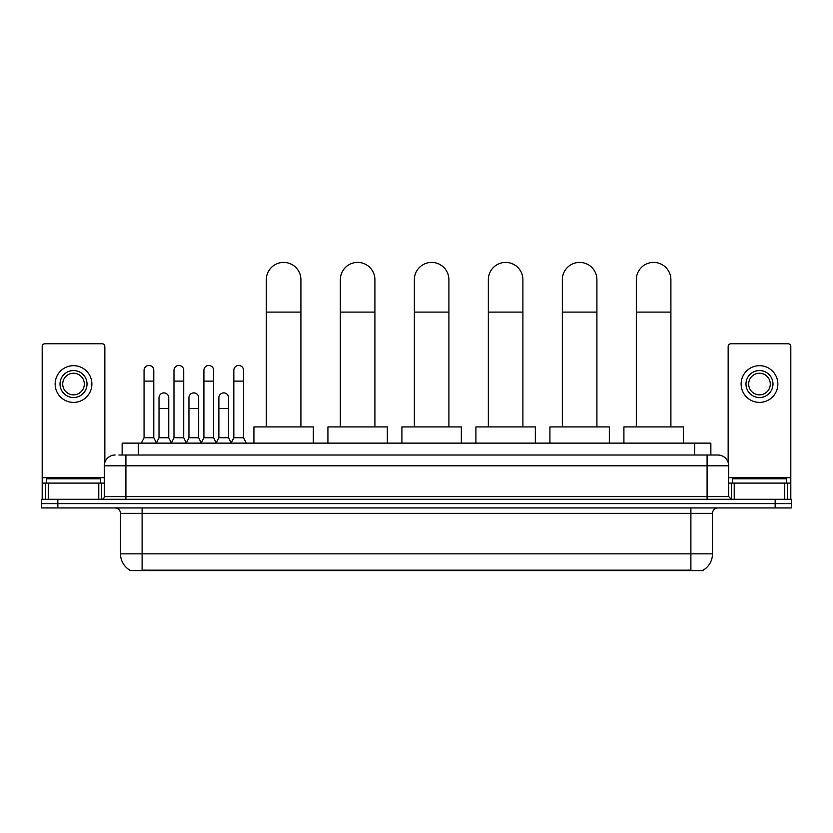 <?xml version="1.0" encoding="UTF-8"?>
<svg xmlns="http://www.w3.org/2000/svg" width="833" height="833" viewBox="0 0 833 833"><rect width="100%" height="100%" fill="white"/><g stroke="black" fill="none" stroke-linecap="round" stroke-linejoin="round"><path stroke-width="1.25" d="M122.139 455.016L122.139 443.125L710.861 443.125L710.861 455.016M703.312 570.064L703.312 570.595L129.688 570.595L129.688 570.064M129.854 570.168A18.909 18.909 0 0 1 120.504 553.851L142.11 553.851L142.11 570.168L690.89 570.168L690.89 553.851L712.496 553.851L712.496 513.347A5.404 5.404 0 0 1 717.89 507.943M120.504 553.851L120.504 513.347C120.191 510.067 118.39 508.265 115.11 507.943M703.146 570.168A18.909 18.909 0 0 0 712.496 553.851M57.852 499.3L791.35 499.3L791.35 503.621L41.65 503.621L41.65 507.943L57.852 507.943L57.852 503.621L41.65 503.621L41.65 499.3L57.852 499.3L57.852 503.621L791.35 503.621L791.35 507.943L57.852 507.943M119.14 455.016L717.89 455.016A10.798 10.798 0 0 1 728.698 465.814L728.698 496.603L731.395 499.3M118.89 455.016L125.908 455.016L125.908 465.814L104.302 465.814L104.302 496.603A2.697 2.697 0 0 1 101.605 499.3M115.11 455.016A10.798 10.798 0 0 0 104.302 465.814M728.698 465.814L707.092 465.814L707.092 455.016L717.89 455.016M100.522 483.098L100.522 478.777L46.513 478.777L46.513 483.098M98.773 499.3L98.773 483.098L48.262 483.098L48.262 499.3M104.843 462.44L104.843 346.445A2.697 2.697 0 0 0 102.147 343.748L44.888 343.748A2.697 2.697 0 0 0 42.191 346.445L42.191 483.098L48.262 483.098M98.773 483.098L104.302 483.098M42.191 499.3L42.191 483.098M73.523 370.539A13.505 13.505 0 0 0 60.018 384.034A13.505 13.505 0 0 0 73.523 397.539A13.505 13.505 0 0 0 87.017 384.034A13.505 13.505 0 0 0 73.523 370.539M73.523 373.236A10.798 10.798 0 0 0 62.714 384.034A10.798 10.798 0 0 0 73.523 394.842A10.798 10.798 0 0 0 84.32 384.034A10.798 10.798 0 0 0 73.523 373.236M73.523 402.401A18.368 18.368 0 0 0 91.88 384.034A18.368 18.368 0 0 0 73.523 365.677A18.368 18.368 0 0 0 55.155 384.034A18.368 18.368 0 0 0 73.523 402.401M786.487 483.098L786.487 478.777L732.478 478.777L732.478 483.098M266.341 426.923L266.341 279.69A17.285 17.285 0 0 1 283.626 262.405A17.285 17.285 0 0 1 300.911 279.69A17.285 17.285 0 0 0 283.626 262.405M300.911 426.923L300.911 279.69M313.333 443.125L313.333 426.923L253.919 426.923L253.919 443.125M340.343 426.923L340.343 279.69A17.285 17.285 0 0 1 357.628 262.405A17.285 17.285 0 0 1 374.912 279.69A17.285 17.285 0 0 0 357.628 262.405M374.912 426.923L374.912 279.69M387.335 443.125L387.335 426.923L327.921 426.923L327.921 443.125M414.345 426.923L414.345 279.69A17.285 17.285 0 0 1 431.619 262.405A17.285 17.285 0 0 1 448.904 279.69A17.285 17.285 0 0 0 431.619 262.405M448.904 426.923L448.904 279.69M461.326 443.125L461.326 426.923L401.912 426.923L401.912 443.125M488.336 426.923L488.336 279.69A17.285 17.285 0 0 1 505.621 262.405A17.285 17.285 0 0 1 522.905 279.69A17.285 17.285 0 0 0 505.621 262.405M522.905 426.923L522.905 279.69M535.327 443.125L535.327 426.923L475.914 426.923L475.914 443.125M562.337 426.923L562.337 279.69A17.285 17.285 0 0 1 579.622 262.405A17.285 17.285 0 0 1 596.907 279.69A17.285 17.285 0 0 0 579.622 262.405M596.907 426.923L596.907 279.69M609.329 443.125L609.329 426.923L549.915 426.923L549.915 443.125M636.329 426.923L636.329 279.69A17.285 17.285 0 0 1 653.613 262.405A17.285 17.285 0 0 1 670.898 279.69A17.285 17.285 0 0 0 653.613 262.405M670.898 426.923L670.898 279.69M683.32 443.125L683.32 426.923L623.907 426.923L623.907 443.125M141.36 443.125L144.057 437.731L153.782 437.731L156.479 443.125M153.782 437.731L153.782 370.321A4.863 4.863 0 0 0 148.92 365.458A4.863 4.863 0 0 1 149.222 365.468M144.057 437.731L144.057 381.118L153.782 381.118M144.057 381.118L144.057 370.321A4.863 4.863 0 0 1 148.92 365.458M171.286 443.125L173.982 437.731L183.708 437.731L186.405 443.125M183.708 437.731L183.708 370.321A4.863 4.863 0 0 0 178.845 365.458A4.863 4.863 0 0 1 179.147 365.468M173.982 437.731L173.982 381.118L183.708 381.118M173.982 381.118L173.982 370.321A4.863 4.863 0 0 1 178.845 365.458M201.201 443.125L203.908 437.731L213.623 437.731L216.33 443.125M213.623 437.731L213.623 370.321A4.863 4.863 0 0 0 208.771 365.458A4.863 4.863 0 0 1 209.073 365.468M203.908 437.731L203.908 381.118L213.623 381.118M203.908 381.118L203.908 370.321A4.863 4.863 0 0 1 208.771 365.458M231.126 443.125L233.823 437.731L243.548 437.731L246.256 443.125M243.548 437.731L243.548 370.321A4.863 4.863 0 0 0 238.686 365.458A4.863 4.863 0 0 1 238.998 365.468M233.823 437.731L233.823 381.118L243.548 381.118M233.823 381.118L233.823 370.321A4.863 4.863 0 0 1 238.686 365.458M156.396 442.969L159.02 437.731L168.745 437.731L171.359 442.969M168.745 437.731L168.745 397.757A4.863 4.863 0 0 0 164.184 392.905A4.863 4.863 0 0 1 168.745 397.757M159.02 437.731L159.02 408.555L168.745 408.555M159.02 408.555L159.02 397.757A4.863 4.863 0 0 1 164.184 392.905M186.321 442.969L188.945 437.731L198.671 437.731L201.284 442.969M198.671 437.731L198.671 397.757A4.863 4.863 0 0 0 194.11 392.905A4.863 4.863 0 0 1 198.671 397.757M188.945 437.731L188.945 408.555L198.671 408.555M188.945 408.555L188.945 397.757A4.863 4.863 0 0 1 194.11 392.905M216.247 442.969L218.871 437.731L228.586 437.731L231.21 442.969M228.586 437.731L228.586 397.757A4.863 4.863 0 0 0 224.035 392.905A4.863 4.863 0 0 1 228.586 397.757M218.871 437.731L218.871 408.555L228.586 408.555M218.871 408.555L218.871 397.757A4.863 4.863 0 0 1 224.035 392.905M784.738 499.3L784.738 483.098L734.227 483.098L734.227 499.3M784.738 483.098L790.809 483.098L790.809 346.445A2.697 2.697 0 0 0 788.112 343.748L730.853 343.748A2.697 2.697 0 0 0 728.157 346.445L728.157 462.44M728.698 483.098L734.227 483.098M790.809 483.098L790.809 499.3M759.477 370.539A13.505 13.505 0 0 0 745.983 384.034A13.505 13.505 0 0 0 759.477 397.539A13.505 13.505 0 0 0 772.982 384.034A13.505 13.505 0 0 0 759.477 370.539M759.477 373.236A10.798 10.798 0 0 0 748.68 384.034A10.798 10.798 0 0 0 759.477 394.842A10.798 10.798 0 0 0 770.286 384.034A10.798 10.798 0 0 0 759.477 373.236M759.477 402.401A18.368 18.368 0 0 0 777.845 384.034A18.368 18.368 0 0 0 759.477 365.677A18.368 18.368 0 0 0 741.12 384.034A18.368 18.368 0 0 0 759.477 402.401M688.724 570.595L688.724 570.064M144.276 570.595L144.276 570.064M138.34 455.016L138.34 443.125M694.66 455.016L694.66 443.125M690.89 507.943L690.89 513.347L120.504 513.347M712.496 513.347L690.89 513.347L690.89 553.851L142.11 553.851L142.11 507.943M775.148 507.943L775.148 499.3M125.908 499.3L125.908 496.603L728.698 496.603M104.302 496.603L125.908 496.603L125.908 465.814L707.092 465.814L707.092 499.3M104.302 477.694L42.191 477.694M101.428 483.098L101.428 499.3M42.233 483.098L42.233 499.3M45.607 499.3L45.607 483.098M266.341 312.094L300.911 312.094M340.343 312.094L374.912 312.094M414.345 312.094L448.904 312.094M488.336 312.094L522.905 312.094M562.337 312.094L596.907 312.094M636.329 312.094L670.898 312.094M790.809 477.694L728.698 477.694M790.767 499.3L790.767 483.098M787.393 483.098L787.393 499.3M731.572 499.3L731.572 483.098"/></g></svg>
